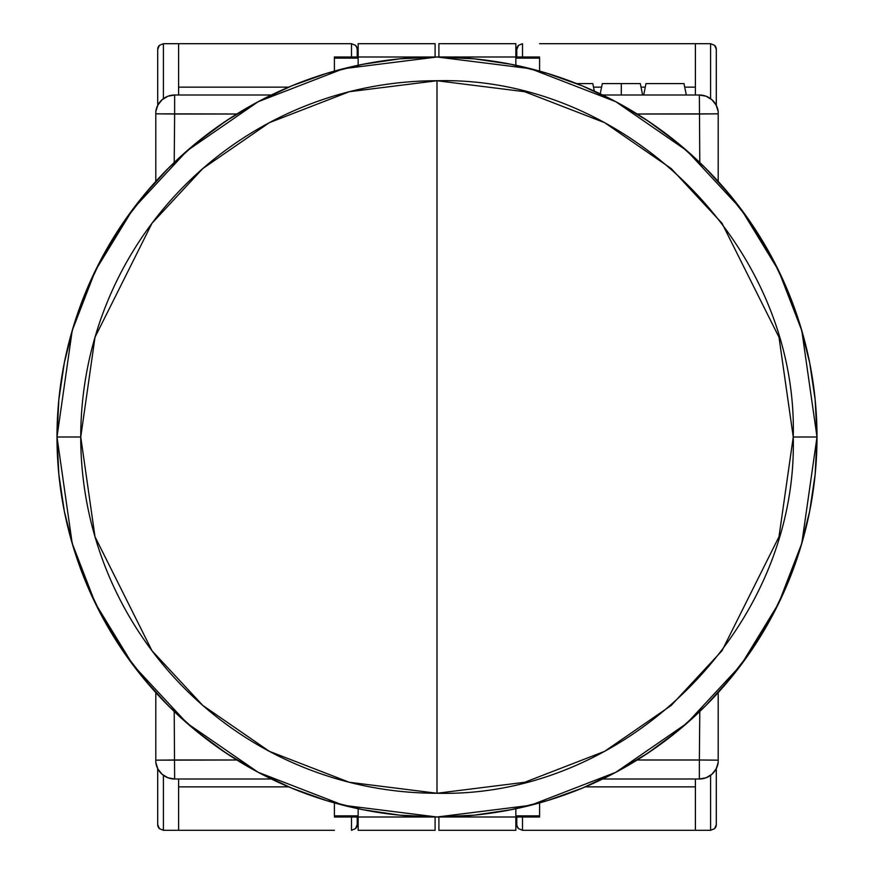 <?xml version="1.0" encoding="UTF-8"?>
<svg xmlns="http://www.w3.org/2000/svg" width="874" height="874" viewBox="0 0 874 874"><rect width="100%" height="100%" fill="white"/><g stroke="black" fill="none" stroke-linecap="round" stroke-linejoin="round"><path stroke-width="1.31" d="M817.004 437A380.004 380.004 0 0 1 437 817.004L530.54 805.304L615.82 772.299L686.866 723.301L740.999 665.005L778.57 603.519L801.797 543.399L817.004 437L793.253 437C798.159 246.643 627.357 75.841 437 80.747L437 793.253C627.357 798.159 798.159 627.357 793.253 437L778.996 536.745L722 650.748L671.243 705.405L604.644 751.334L524.695 782.285L437 793.253L437 80.747A356.253 356.253 0 0 0 80.747 437A356.253 356.253 0 0 0 437 793.253L349.305 782.285L269.356 751.334L202.757 705.405L152 650.748L95.004 536.745L80.747 437L56.996 437L72.203 543.399L95.43 603.519L133.001 665.005L187.134 723.301L258.18 772.299L343.46 805.304L437 817.004A380.004 380.004 -90 0 1 56.996 437L80.747 437L95.004 337.255L152 223.252L202.757 168.595L269.356 122.666L349.305 91.715L437 80.747L524.695 91.715L604.644 122.666L671.243 168.595L722 223.252L778.996 337.255L793.253 437L817.004 437L801.797 330.601L778.57 270.481L740.999 208.995L686.866 150.699L615.82 101.701L530.54 68.696L437 56.996A380.004 380.004 -90 0 1 817.004 437L815.169 399.757L809.695 362.863L800.639 326.69L788.075 291.577L772.135 257.874L752.962 225.885L730.74 195.929L705.7 168.3L678.071 143.26L648.115 121.038L616.126 101.865L582.423 85.925L547.31 73.361L511.137 64.305L474.243 58.831L437 56.996L343.46 68.696L258.18 101.701L187.134 150.699L133.001 208.995L95.43 270.481L72.203 330.601L56.996 437A380.004 380.004 0 0 1 437 56.996L399.757 58.831L362.863 64.305L326.69 73.361L291.577 85.925L257.874 101.865L225.885 121.038L195.929 143.26L168.3 168.3L143.26 195.929L121.038 225.885L101.865 257.874L85.925 291.577L73.361 326.69L64.305 362.863L58.831 399.757L56.996 437L58.831 474.243L64.305 511.137L73.361 547.31L85.925 582.423L101.865 616.126L121.038 648.115L143.26 678.071L168.3 705.7L195.929 730.74L225.885 752.962L257.874 772.135L291.577 788.075L326.69 800.639L362.863 809.695L399.757 815.169L437 817.004L474.243 815.169L511.137 809.695L547.31 800.639L582.423 788.075L616.126 772.135L648.115 752.962L678.071 730.74L705.7 705.7L730.74 678.071L752.962 648.115L772.135 616.126L788.075 582.423L800.639 547.31L809.695 511.137L815.169 474.243L817.004 437M600.22 93.835L602.295 83.598L621.305 83.598L621.305 95.004L621.305 83.598C645.81 83.598 645.81 83.598 621.305 83.598L640.303 83.598L642.619 95.004M576.676 83.598L592.801 83.598L576.676 83.598M645.995 83.598L684.003 83.598L686.319 95.004L684.003 83.598L645.995 83.598L643.679 95.004L645.995 83.598M699.364 114.002L637.179 114.002L718.199 113.839L718.199 111.501A18.999 18.999 0 0 0 699.364 95.004L699.79 162.509L699.364 95.004A18.999 18.999 0 0 1 718.199 111.501L718.199 113.839L699.364 114.002M642.423 117.313L660.154 129.428M673.756 139.764L690.471 153.89M707.284 169.895L705.744 168.343M265.947 97.67L271.366 95.004L174.636 95.004L174.636 114.002L155.801 113.839L236.821 114.002L174.636 114.002L174.636 95.004A18.999 18.999 0 0 0 155.801 111.501L155.801 181.41L166.759 169.851M261.534 99.942L256.748 102.466L261.534 99.942M183.529 153.89L200.244 139.764M213.846 129.428L231.577 117.313M174.636 114.002L174.21 162.509L174.636 114.002M174.636 759.998L236.821 759.998L155.801 760.161L155.801 762.499A18.999 18.999 0 0 0 174.636 778.996L174.21 711.491L174.636 778.996A18.999 18.999 0 0 1 155.801 762.499L155.801 760.161L174.636 759.998M231.577 756.687L213.846 744.572M200.244 734.236L183.529 720.11M166.715 704.105L168.256 705.657M718.199 692.59L718.199 762.499A18.999 18.999 0 0 1 699.364 778.996L699.364 759.998L637.179 759.998L699.364 759.998L699.364 778.996A18.999 18.999 0 0 0 718.199 762.499L718.199 760.161L699.364 759.998L699.79 711.491L699.364 759.998L718.199 760.161L718.199 692.59L707.241 704.149M690.471 720.11L673.756 734.236M660.154 744.572L642.423 756.687M612.466 774.058L617.252 771.534L612.466 774.058M776.582 266.461L752.274 224.869M749.936 221.428L722.536 186.271M722.536 687.729L749.936 652.572M752.274 649.131L776.582 607.539M705.362 706.039L702.609 708.759M718.199 181.41L718.199 113.839L718.199 181.41L702.587 165.23M594.32 91.093L592.801 83.598L594.32 91.093M621.305 83.598C596.789 83.598 596.789 83.598 621.305 83.598M632.164 110.943L637.179 114.002M623.107 105.688L625.587 107.098M617.481 102.597L621.141 104.596M612.499 99.953L617.263 102.477M609.069 98.194L611.68 99.527M718.199 111.501L716.112 105.033L711.884 99.712L706.05 96.216L699.364 95.004L602.634 95.004L608.042 97.67M262.375 99.505L264.898 98.205M253.416 104.29L256.606 102.542M241.836 110.954L246.829 108.005M155.801 692.59L155.801 760.161L155.801 692.59L171.413 708.77M97.418 607.539L121.726 649.131M124.064 652.572L151.464 687.729M151.464 186.271L124.064 221.428M121.726 224.869L97.418 266.461M168.638 167.961L171.391 165.241M155.801 111.501A18.999 18.999 0 0 1 174.636 95.004L167.95 96.216L162.116 99.712L157.888 105.033L155.801 111.501L155.801 181.41M241.836 763.057L236.821 759.998M250.893 768.312L248.413 766.902M256.519 771.403L252.859 769.404M261.501 774.047L256.738 771.524M264.931 775.806L262.32 774.473M155.801 762.499L157.888 768.967L162.116 774.288L167.95 777.784L174.636 778.996L271.366 778.996L265.958 776.331M608.053 776.331L602.634 778.996L699.364 778.996L706.05 777.784L711.884 774.288L716.112 768.967L718.199 762.499M611.625 774.495L609.102 775.795M620.584 769.71L617.394 771.458M632.164 763.046L627.171 765.995M699.364 95.004L602.634 95.004M271.366 95.004L174.636 95.004M174.636 778.996L271.366 778.996M602.634 778.996L699.364 778.996M358.154 817.004L334.403 817.004L358.154 817.004L358.154 830.3L435.099 830.3L435.099 816.993L358.154 817.004L358.154 808.734L358.154 817.004L435.099 817.004L435.099 830.3L358.154 830.3L358.154 817.004M334.403 56.996L358.154 56.996L358.154 43.7L435.099 43.7L435.099 56.996L435.099 43.7L358.154 43.7L358.154 56.996L334.403 56.996L334.403 58.143L358.154 58.143L334.403 58.143L334.403 71.111L334.403 56.996M435.099 57.007L358.154 56.996L358.154 65.266L358.154 56.996L435.099 57.007M334.403 815.857L334.403 802.889L334.403 815.857L358.154 815.857L334.403 815.857M357.204 824.597L357.204 817.004L357.204 824.597A5.703 5.703 0 0 1 355.532 828.628L357.204 824.597L355.532 828.628L351.501 830.3L355.532 828.628A5.703 5.703 0 0 0 357.204 824.597M351.501 817.004L351.501 830.3L351.501 817.004M351.501 43.7L351.501 56.996L351.501 43.7L355.532 45.372L351.501 43.7L334.403 43.7L351.501 43.7M356.767 47.218L355.532 45.372A5.703 5.703 0 0 1 357.204 49.37L356.767 47.218L357.204 49.403A5.703 5.703 0 0 0 355.532 45.372L357.062 48.136M357.204 56.996L357.204 49.403L357.204 56.996M288.66 786.851L178.602 786.851L288.66 786.851M334.403 830.3L178.602 830.3L178.602 778.996L178.602 830.3L334.403 830.3M178.602 87.149L288.66 87.149L178.602 87.149M178.602 43.7L334.403 43.7L178.602 43.7L178.602 95.004L178.602 43.7L163.405 43.7L178.602 43.7M163.405 830.3L178.602 830.3L163.405 830.3L159.374 828.628A5.703 5.703 0 0 1 157.702 824.597A5.703 5.703 0 0 0 159.374 828.628L157.702 824.597L159.374 828.628L163.405 830.3L163.405 775.325L163.405 830.3M163.405 98.675L163.405 43.7L159.374 45.372L157.702 49.403L157.702 105.383L157.702 49.403L159.374 45.372L163.405 43.7L163.405 98.675M157.702 768.617L157.702 824.597L157.702 768.617M159.374 45.372A5.703 5.703 0 0 0 157.702 49.403A5.703 5.703 0 0 1 159.374 45.372L158.686 46.191M515.846 56.996L539.597 56.996L515.846 56.996L515.846 43.7L438.901 43.7L438.901 57.007L515.846 56.996L515.846 65.266L515.846 56.996L438.901 56.996L438.901 43.7L515.846 43.7L515.846 56.996M539.597 817.004L515.846 817.004L515.846 830.3L438.901 830.3L438.901 817.004L438.901 830.3L515.846 830.3L515.846 817.004L539.597 817.004L539.597 815.857L515.846 815.857L539.597 815.857L539.597 802.889L539.597 817.004M438.901 816.993L515.846 817.004L515.846 808.734L515.846 817.004L438.901 816.993M539.597 58.143L539.597 71.111L539.597 58.143L515.846 58.143L539.597 58.143M516.796 49.403L516.796 56.996L516.796 49.403A5.703 5.703 0 0 1 518.468 45.372L516.796 49.403L518.468 45.372L522.499 43.7L518.468 45.372A5.703 5.703 0 0 0 516.796 49.403M522.499 56.996L522.499 43.7L522.499 56.996M522.499 830.3L522.499 817.004L522.499 830.3L518.468 828.628L522.499 830.3L539.597 830.3L522.499 830.3M517.233 826.782L518.468 828.628A5.703 5.703 0 0 1 516.796 824.63L517.233 826.782L516.796 824.597A5.703 5.703 0 0 0 518.468 828.628L516.938 825.864M516.796 817.004L516.796 824.597L516.796 817.004M593.522 87.149L601.574 87.149L593.522 87.149M641.024 87.149L645.274 87.149L641.024 87.149M684.724 87.149L695.398 87.149L684.724 87.149M539.597 43.7L695.398 43.7L695.398 95.004L695.398 43.7L539.597 43.7M695.398 786.851L585.34 786.851L695.398 786.851M695.398 830.3L539.597 830.3L695.398 830.3L695.398 778.996L695.398 830.3L710.595 830.3L695.398 830.3M710.595 43.7L695.398 43.7L710.595 43.7L714.626 45.372A5.703 5.703 0 0 1 716.298 49.403A5.703 5.703 0 0 0 714.626 45.372L716.298 49.403L714.626 45.372L710.595 43.7L710.595 98.675L710.595 43.7M710.595 775.325L710.595 830.3L714.626 828.628L716.298 824.597L716.298 768.617L716.298 824.597L714.626 828.628L710.595 830.3L710.595 775.325M716.298 105.383L716.298 49.403L716.298 105.383M714.626 828.628A5.703 5.703 0 0 0 716.298 824.597A5.703 5.703 0 0 1 714.626 828.628L715.314 827.809M356.21 827.809L355.532 828.628M355.532 45.372L356.21 46.191M159.363 828.628L158.686 827.809M517.79 46.191L518.468 45.372M518.468 828.628L517.79 827.809M714.637 45.372L715.314 46.191"/></g></svg>
